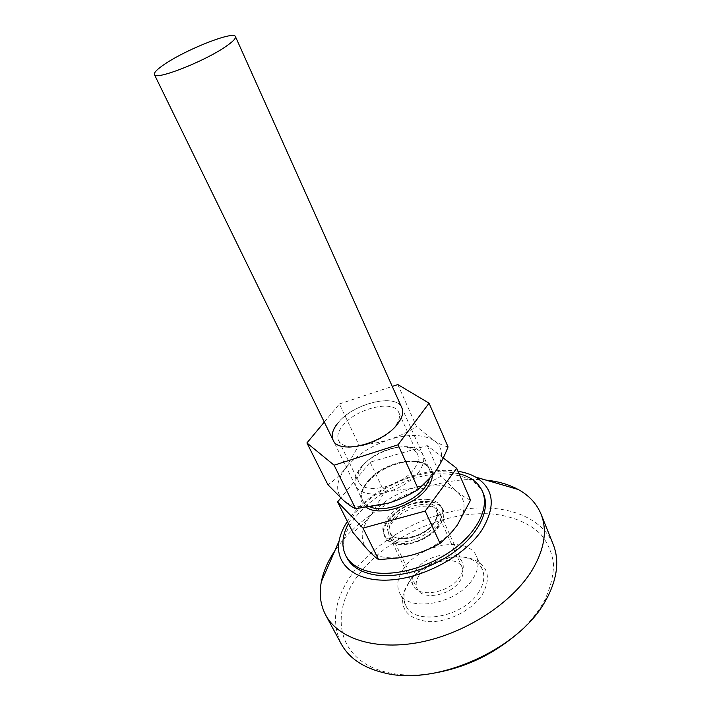 <?xml version="1.0" encoding="UTF-8"?>
<svg xmlns="http://www.w3.org/2000/svg" width="711" height="711" viewBox="0 0 711 711"><rect width="100%" height="100%" fill="white"/><g stroke="black" fill="none" stroke-linecap="round" stroke-linejoin="round"><path stroke-width="0.53" stroke-dasharray="3.56 2.67" d="M459.066 473.748L448.268 472.042C412.86 468.887 363.943 494.003 348.452 523.572M427.915 499.478C406.568 496.571 376.243 520.185 384.136 534.174C386.197 538.236 390.366 540.716 396.64 541.622C417.961 545.373 449.37 520.95 441.495 507.307C439.291 502.819 434.768 500.206 427.915 499.478M483.427 493.674C477.908 482.191 466.514 475.721 449.254 474.273C398.498 468.558 327.878 523.518 346.817 557.664M397.742 543.915C419.055 547.701 450.419 523.278 442.535 509.6C440.322 505.094 435.79 502.473 428.946 501.735C407.607 498.802 377.328 522.416 385.238 536.441C387.308 540.511 391.477 543 397.742 543.915M408.638 582.691L404.061 591.161C399.155 608.403 407.039 618.552 427.711 621.592C447.237 622.889 472.237 610.447 482.36 594.423C491.505 577.501 488.217 565.725 472.522 559.086C453.431 551.976 421.392 563.93 408.638 582.691M478.876 591.845C463.785 617.539 413.713 626.178 405.768 605.354C403.43 600.413 403.377 594.929 405.608 588.895L409.892 580.976C421.836 563.388 451.947 552.154 469.793 558.828C475.863 560.97 480.041 564.525 482.342 569.484C485.16 576.159 484.004 583.607 478.876 591.845M403.786 568.391C397.645 577.172 396.205 585.242 399.475 592.601C407.296 613.193 457.617 604.279 472.939 578.692C478.139 570.48 479.347 563.085 476.566 556.491C468.371 535.303 420.094 543.862 403.786 568.391M428.769 673.966C414.397 675.752 401.217 675.379 389.219 672.855C337.067 662.243 328.109 613.309 358.735 574.755C387.566 536.663 445.539 510.294 492.607 514.009C512.373 516.124 529.224 523.02 540.92 534.396C547.683 542.742 551.896 552.438 553.549 563.485C553.567 575.119 550.643 587.286 544.795 599.986L542.546 603.995C536.956 613.424 529.553 622.454 520.328 631.075M415.802 570.178C426.102 554.411 457.111 548.928 462.292 562.357C464.114 566.649 463.323 571.448 459.893 576.745C449.992 592.947 418.148 598.573 413.127 585.384C411.1 580.789 411.989 575.714 415.802 570.178M553.185 544.35C541.275 515.617 502.979 503.139 461.759 509.52C420.414 516.017 377.879 540.156 354.069 571.253C334.952 596.822 330.633 620.97 341.102 643.704M437.141 527.02C440.758 521.794 441.691 517.137 439.958 513.049C435.07 500.233 403.546 506.401 392.676 521.91C388.668 527.358 387.619 532.281 389.539 536.672C392.294 541.746 398.178 543.977 407.172 543.382C417.419 542.129 426.307 537.969 433.826 530.895L437.141 527.02M485.995 480.112C436.483 474.664 371.515 503.157 340.009 543.755L334.757 550.954M388.268 519.572C396.809 508.303 415.642 499.877 429.302 501.246C444.011 503.992 447.566 512.062 439.967 525.447L436.101 529.962C427.329 538.218 416.957 543.08 404.994 544.528C385.78 546.643 377.47 532.886 388.268 519.572M457.991 471.269C424.014 465.527 374.35 486.315 351.723 515.422L347.368 521.421M443.237 457.928L427.222 445.593L370.102 462.159L340.809 498.002M470.549 500.171C466.496 498.464 461.963 495.611 456.951 491.612L440.838 476.263C432.528 481.205 423.596 485.062 414.06 487.844L384.375 492.154L370.627 515.484C365.205 522.274 359.277 527.9 352.86 532.361M427.222 445.593L440.838 476.263M370.102 462.159L384.375 492.154M456.951 491.612C446.704 484.253 432.404 483 414.06 487.844C395.769 493.318 381.292 502.535 370.627 515.484C360.735 528.7 359.615 539.978 367.249 549.327C374.013 556.18 384.811 558.908 399.635 557.504L410.914 555.371C425.942 551.212 438.811 544.137 449.503 534.148L457.28 525.18C466.398 511.005 466.292 499.815 456.951 491.612M419.561 574.692C428.973 560.161 457.457 555.175 462.23 567.556C463.928 571.52 463.199 575.946 460.053 580.843C450.978 595.729 421.801 600.839 417.153 588.664C415.286 584.433 416.095 579.776 419.561 574.692M397.831 384.562L416.513 426.529C408.087 432.004 399.022 436.358 389.299 439.585C407.998 433.879 422.761 434.128 433.594 440.331C443.54 447.379 444.108 457.831 435.31 471.695L433.15 474.584C422.45 487.364 407.634 496.865 388.704 503.068C380.003 505.699 371.88 506.952 364.334 506.819C355.118 506.552 348.114 504.366 343.324 500.268C335.085 491.976 335.832 481.311 345.564 468.273C356.104 455.44 370.689 445.877 389.299 439.585C379.47 442.615 369.365 444.428 358.984 445.024L345.564 468.273C340.222 474.984 334.339 480.476 327.913 484.751M324.296 422.085L339.378 403.964L358.984 445.024M339.378 403.964L392.268 386.411M419.543 471.091C411.118 483.196 390.339 493.861 374.421 494.225C357.589 493.381 351.661 486.546 356.655 473.722L359.748 468.816C370.315 454.409 397.36 443.451 412.638 447.495C424.618 451.156 426.92 459.022 419.543 471.091M429.542 479.045C430.715 475.383 430.67 472.122 429.408 469.269L401.884 407.874C396.258 392.676 352.727 403.475 337.725 423.169M448.054 446.899C443.735 445.913 438.909 443.726 433.594 440.331L416.513 426.529M362.148 466.469L359.446 470.771C357.429 474.904 357.162 478.556 358.637 481.738C363.597 495.567 402.63 486.537 414.486 468.38C418.246 462.95 419.259 458.204 417.535 454.142C416.033 450.978 413.055 448.845 408.585 447.752C395.236 444.188 371.4 453.84 362.148 466.469M337.752 423.232C352.754 403.537 396.285 392.739 401.919 407.936C403.217 410.887 402.968 414.353 401.182 418.335L397.982 423.56C387.237 438.58 356.371 450.943 341.591 446.25C337.387 445.077 334.57 443.042 333.13 440.162L362.646 500.535C364.112 503.495 366.787 505.69 370.662 507.121M395.28 426.218C385.886 439.336 359.082 450.072 346.115 445.993C342.4 444.962 339.902 443.166 338.632 440.607C336.801 436.403 338.125 431.479 342.613 425.836C355.66 408.541 393.814 399.12 398.738 412.451C399.893 415.064 399.671 418.13 398.089 421.65L395.28 426.218M429.408 469.269C423.365 453.289 382.1 462.017 367.311 481.747C361.801 488.759 360.246 495.025 362.646 500.535C360.299 495.905 361.819 489.959 367.196 482.707C378.492 470.238 392.819 463.128 410.176 461.386C427.107 461.652 428.742 468.122 429.408 469.269M366.787 507.663C358.717 501.726 358.691 493.443 366.716 482.805C384.242 459.11 434.759 452.783 432.368 475.668M391.254 517.795C384.313 528.7 386.873 535.605 398.951 538.511C410.54 540.093 427.542 532.521 434.545 522.638C440.98 511.467 438.047 504.721 425.756 502.384C412.104 502.206 400.604 507.334 391.254 517.795M392.961 519.048C402.968 504.792 432.004 499.086 436.465 510.818C438.056 514.577 437.185 518.852 433.834 523.652C424.156 538.263 394.365 544.111 390.055 532.557C388.304 528.54 389.273 524.043 392.961 519.048M441.495 507.307L442.535 509.6M384.136 534.174L385.238 536.441M405.608 588.895L404.061 591.161M469.793 558.828L472.522 559.086M405.768 605.354L399.475 592.601M482.342 569.484L476.566 556.491M544.795 599.986L547.559 597.071M389.219 672.855L385.211 673.121M462.292 562.357L439.958 513.049M413.127 585.384L389.539 536.672M433.826 530.895L436.101 529.962M407.172 543.382L404.994 544.528M449.503 534.148L450.339 533.845M399.635 557.504L399.04 557.851M462.23 567.556L436.465 510.818C436.75 513.751 439.247 513.458 433.941 522.754C424.316 538.085 392.676 543.071 390.055 532.557L417.153 588.664M359.446 470.771L356.655 473.722M364.334 506.819L359.668 508.401M408.585 447.752L412.638 447.495M338.632 440.607L358.637 481.738M398.738 412.451L417.535 454.142M346.115 445.993L341.591 446.25M398.089 421.65L401.182 418.335"/><path stroke-width="1.07" d="M348.452 523.572C342.115 535.347 341.191 545.968 345.67 555.415C350.39 564.427 359.73 570.133 373.702 572.542C397.28 576.31 431.15 566.374 454.862 548.297C478.636 530.228 489.186 506.819 482.44 491.354C478.45 482.609 470.655 476.734 459.066 473.748M345.67 555.415L346.817 557.664C351.545 566.694 360.895 572.426 374.857 574.852C398.436 578.665 432.27 568.756 455.947 550.678C479.676 532.619 490.19 509.183 483.427 493.674L482.44 491.354M520.328 631.075C494.109 654.547 463.581 668.847 428.769 673.966M334.757 550.954C327.895 561.157 323.425 571.422 321.345 581.758C318.972 593.854 320.412 604.937 325.665 615.015L341.102 643.704C349.039 658.342 363.739 668.153 385.211 673.121C436.732 686.053 519.11 649.179 545.221 601.248L547.559 597.071C557.486 577.394 559.361 559.824 553.185 544.35L541.035 514.124C536.654 503.646 529.055 495.443 518.248 489.515C508.978 484.502 498.224 481.365 485.995 480.112M325.665 615.015C338.178 638.789 375.959 651.169 421.188 642.015C466.372 632.932 512.338 602.706 532.183 570.08C544.546 549.052 547.497 530.397 541.035 514.124M347.368 521.421C343.066 528.015 340.302 534.548 339.085 541.018C334.605 563.974 354.807 581.882 389.05 580.052C423.187 578.407 464.621 556.011 481.809 530.202C496.18 506.223 494.101 488.519 475.588 477.072C470.549 474.255 464.683 472.326 457.991 471.269M225.485 46.73C232.764 41.771 236.088 38.394 235.439 36.59C234.035 30.689 187.855 48.695 165.707 63.483C157.549 68.834 153.772 72.531 154.394 74.557C154.9 80.734 203.693 61.821 225.485 46.73M340.809 498.002L337.592 501.939L363.001 528.095L425.187 511.067L456.702 468.309L443.237 457.928M456.702 468.309L470.549 500.171L457.28 525.18L450.339 533.845L440.065 543.408C431.035 548.528 421.312 552.518 410.914 555.371L399.04 557.851L378.643 559.673L363.001 528.095M425.187 511.067L440.065 543.408M337.592 501.939L352.86 532.361L367.249 549.327C371.604 553.913 375.399 557.362 378.643 559.673M392.268 386.411L397.831 384.562L429.062 403.173L448.054 446.899C444.491 456.133 440.242 464.399 435.31 471.695L433.257 474.521L418.432 489.355C409.243 495.105 399.333 499.682 388.704 503.068L355.607 508.703C352.096 507.094 348.008 504.277 343.324 500.268L327.913 484.751L306.921 442.953L324.296 422.085M429.062 403.173L398.018 444.802L334.099 465.19L306.921 442.953M337.725 423.169C332.535 429.64 330.997 435.274 333.095 440.091C338.294 455.093 383.736 443.851 397.947 423.489C402.417 417.437 403.732 412.238 401.884 407.874L235.439 36.59M334.099 465.19L355.607 508.703M154.394 74.557L333.095 440.091C331.033 435.319 332.579 429.684 337.752 423.232M398.018 444.802L418.432 489.355M370.662 507.121C384.891 512.987 414.54 502.028 425.356 486.751L429.542 479.045M432.368 475.668C432.119 479.596 430.386 483.729 427.169 488.066C414.931 505.592 379.763 516.835 366.787 507.663M475.588 477.072L518.248 489.515M339.085 541.018L321.345 581.758"/></g></svg>
